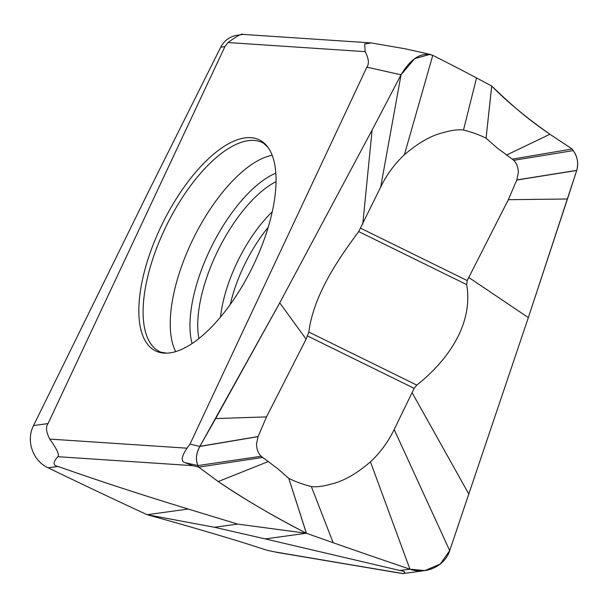 <?xml version="1.0" encoding="UTF-8"?>
<svg xmlns="http://www.w3.org/2000/svg" width="608" height="608" viewBox="0 0 608 608"><rect width="100%" height="100%" fill="white"/><g stroke="black" fill="none" stroke-linecap="round" stroke-linejoin="round"><path stroke-width="0.91" d="M430.031 54.363L405.445 48.845L371.222 42.917L364.648 43.958L365.15 51.65C368.767 58.604 369.337 63.772 366.867 67.154L401.029 74.822L414.702 58.588L430.031 54.363L432.774 55.343A6289.046 3812.016 -62 0 1 476.528 77.93A6289.046 3812.016 -62 0 1 491.682 86.032L491.72 86.062C507.042 100.571 522.576 115.596 549.921 134.262L572.105 148.99L573.245 150.602C577.554 156.894 578.725 163.476 576.749 170.354L528.344 317.596L449.7 550.62L440.268 564.019L424.901 570.593L409.944 569.164A6289.046 6014.701 -165.8 0 1 333.154 542.724A6289.046 6014.701 -165.8 0 1 306.44 533.277L237.667 524.081L214.442 527.273L147.144 514.71C181.42 524.142 214.016 533.626 244.925 543.157L267.383 550.362L277.582 552.474M508.341 199.698L516.792 179.938L576.749 170.354L567.446 198.991L508.341 199.698L467.202 280.569L466.67 284.62C473.579 324.208 447.556 360.772 416.799 385.107L308.811 332.044L306.105 339.142L266.509 416.898L258.05 436.658L256.53 443.726C256.568 449.076 258.104 453.256 261.151 456.266L277.598 468.57L288.777 478.397L306.371 533.239L265.255 538.916L400.049 570.524C405.118 571.49 406.106 572.508 403.02 573.564L424.893 570.593M237.667 524.081L188.26 509.048C141.026 494.631 97.614 480.434 58.018 466.45C52.866 465.675 52.797 462.43 57.821 456.699C59.683 455.149 57 449.274 49.765 439.082C46.147 432.121 45.577 426.953 48.047 423.571L224.914 46.611L227.954 42.545L365.15 51.65M268.371 461.51L218.219 481.551C242.508 498.195 271.898 515.424 306.371 533.239C274.854 517.142 245.472 499.913 218.219 481.551L198.748 467.142L192.69 465.652L185.068 462.673C180.758 461.51 181.389 456.684 186.96 448.187L49.765 439.082M262.565 457.444L198.748 467.142L197.957 465.568C195.487 459.488 196.103 453.112 199.812 446.439L279.733 302.868L372.096 130.089L401.029 74.822C410.924 58.262 421.511 51.771 432.774 55.343A6289.046 3812.016 -62 0 1 476.528 77.93A6289.046 3812.016 -62 0 1 491.682 86.032L486.073 138.191L491.72 86.062C506.996 101.642 526.399 117.709 549.921 134.262L572.105 148.99L573.245 150.602C577.471 156.461 578.641 163.043 576.749 170.354M258.05 436.658L199.812 446.439L189.992 444.114L186.96 448.187M189.992 444.114L366.867 67.154M486.028 138.153C478.732 134.626 471.223 131.913 463.494 130.021C458.082 129.367 451.273 130.256 443.08 132.681C431.194 135.478 418.304 142.834 404.396 154.751C394.63 163.864 386.726 174.64 380.676 187.089L358.69 231.564C339.667 257.268 313.812 293.846 308.811 332.044M380.676 187.089L401.029 74.822L372.096 130.089L279.733 302.875L215.642 418.562L266.509 416.898M215.642 418.562L199.872 446.333L258.104 436.544M288.777 478.397L306.44 533.277A6289.046 6014.701 -165.8 0 0 333.154 542.724L311.357 486.575C316.768 487.221 323.585 486.332 331.793 483.907C343.718 481.08 356.607 473.723 370.454 461.837C380.22 452.732 388.124 441.955 394.174 429.506L449.7 550.62C444.866 566.086 425.836 574.955 409.944 569.164A6289.046 6014.701 -165.8 0 1 333.154 542.724M288.815 478.435C296.142 481.954 303.658 484.667 311.357 486.575M394.174 429.506L414.154 388.36L416.799 385.107M576.718 170.46L516.747 180.044M516.792 179.938L518.312 172.87C518.282 167.519 516.739 163.332 513.699 160.322L512.286 159.152L572.105 148.99M512.286 159.152L497.253 148.018L486.073 138.191M155.587 238.701A117.595 50.016 116.2 0 1 268.014 147.387A117.595 50.016 116.2 0 1 259.57 251.438A117.595 50.016 116.2 0 1 259.327 252.031A117.595 50.016 116.2 0 1 166.896 353.164A117.595 50.016 116.2 0 1 155.336 239.286A117.595 50.016 116.2 0 1 155.587 238.701M242.744 34.466L237.394 35.203C229.968 36.419 224.428 40.379 220.78 47.074L147.394 193.861L33.546 425.562L48.047 423.571M33.546 425.562C25.741 440.618 32.726 460.818 48.123 467.81A6289.046 6281.788 -95.9 0 0 121.395 502.725A6289.046 6281.788 -95.9 0 0 147.075 514.687M188.26 509.048L147.144 514.702M265.255 538.916L214.442 527.273M281.831 552.976L280.729 552.9M242.866 34.451C242.22 33.174 237.249 35.872 227.954 42.545M567.446 198.991L528.344 317.596L449.7 550.62M218.219 481.551L198.748 467.142L197.957 465.568C195.442 459.906 196.065 453.53 199.812 446.439M400.049 570.524L409.944 569.164L370.454 461.837M57.821 456.699L192.69 465.652M185.068 462.673L197.957 465.568L261.151 456.266M362.786 223.98L372.096 130.089M306.105 339.142L279.726 302.868M412.064 392.608L468.905 494.22M468.738 277.453L528.344 317.596M513.699 160.322L573.245 150.602M506.479 155.086L549.921 134.262M476.528 77.93L463.494 130.021M432.774 55.343L404.396 154.751M467.202 280.569L360.696 228.236M466.67 284.62L358.69 231.564M307.648 336.026L414.154 388.36M58.018 466.45L48.123 467.81M403.02 573.564L273.509 551.684M220.727 47.188L224.914 46.611M230.272 304.479A88.38 37.59 116.2 0 1 239.537 275.812A88.38 37.59 116.2 0 1 268.196 227.301M220.514 317.095A90.09 38.312 -63.8 0 1 232.552 272.658A90.09 38.312 116.2 0 1 272.217 211.873M198.915 338.58A100.29 42.659 -63.8 0 1 211.782 264.146A100.29 42.659 116.2 0 1 276.032 181.648M275.812 173.181A105.458 44.855 -63.8 0 0 204.744 261.546A105.458 44.855 -63.8 0 0 204.524 262.071A105.458 44.855 -63.8 0 0 192.082 343.581M272.171 155.276A114.783 48.822 -63.8 0 0 186.322 254.045A114.783 48.822 -63.8 0 0 186.086 254.623A114.783 48.822 -63.8 0 0 175.682 351.637M166.896 353.164L160.808 352.176A116.47 49.537 116.2 0 1 159.44 241.118A116.47 49.537 116.2 0 1 159.684 240.532A116.47 49.537 116.2 0 1 263.507 143.169L268.014 147.387M242.531 34.375L371.222 42.917M276.883 552.36L402.785 573.625"/></g></svg>

